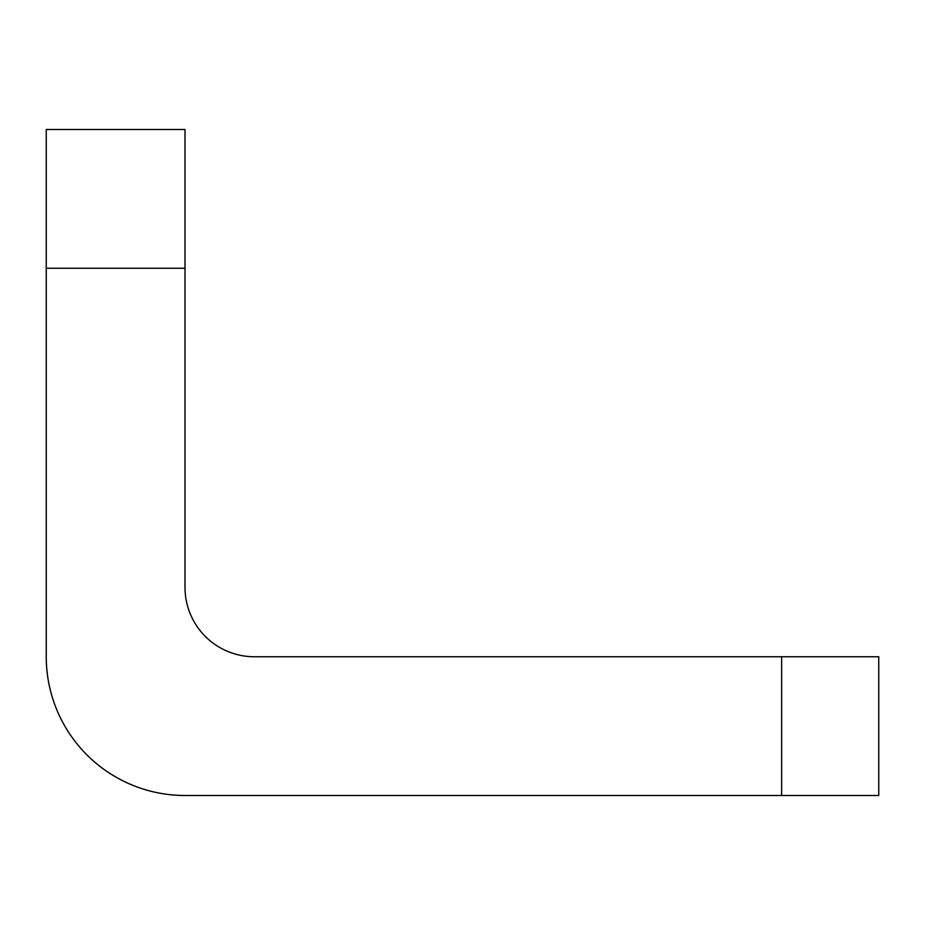 <?xml version="1.0" encoding="UTF-8"?>
<svg xmlns="http://www.w3.org/2000/svg" width="925" height="925" viewBox="0 0 925 925"><rect width="100%" height="100%" fill="white"/><g stroke="black" fill="none" stroke-linecap="round" stroke-linejoin="round"><path stroke-width="1.39" d="M46.25 268.25L46.25 656.75A138.75 138.75 0 0 0 185 795.5L781.625 795.5L781.625 656.75L254.375 656.75A69.375 69.375 0 0 1 185 587.375L185 268.25L46.25 268.25L46.25 129.5L185 129.5L185 268.25M781.625 656.75L878.75 656.75L878.75 795.5L781.625 795.5"/></g></svg>
